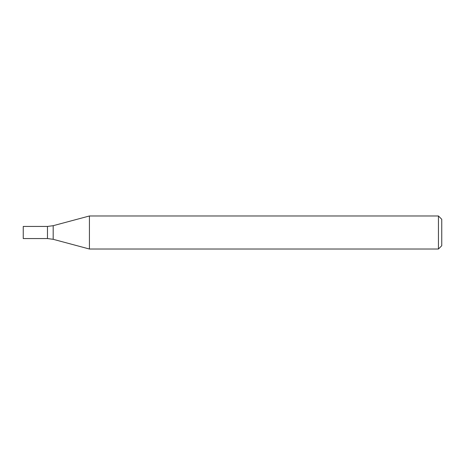 <?xml version="1.0" encoding="UTF-8"?>
<svg xmlns="http://www.w3.org/2000/svg" width="465" height="465" viewBox="0 0 465 465"><rect width="100%" height="100%" fill="white"/><g stroke="black" fill="none" stroke-linecap="round" stroke-linejoin="round"><path stroke-width="0.7" d="M438.449 249.019L438.449 215.981L89.425 215.981L89.425 249.019L438.449 249.019L441.75 245.718L441.75 219.282L438.449 215.981M53.179 225.694L53.179 239.306L47.477 238.557L47.477 226.443L47.477 238.557L23.25 238.557L23.25 226.443L47.477 226.443L53.179 225.694L89.425 215.981M53.179 239.306L89.425 249.019"/></g></svg>
